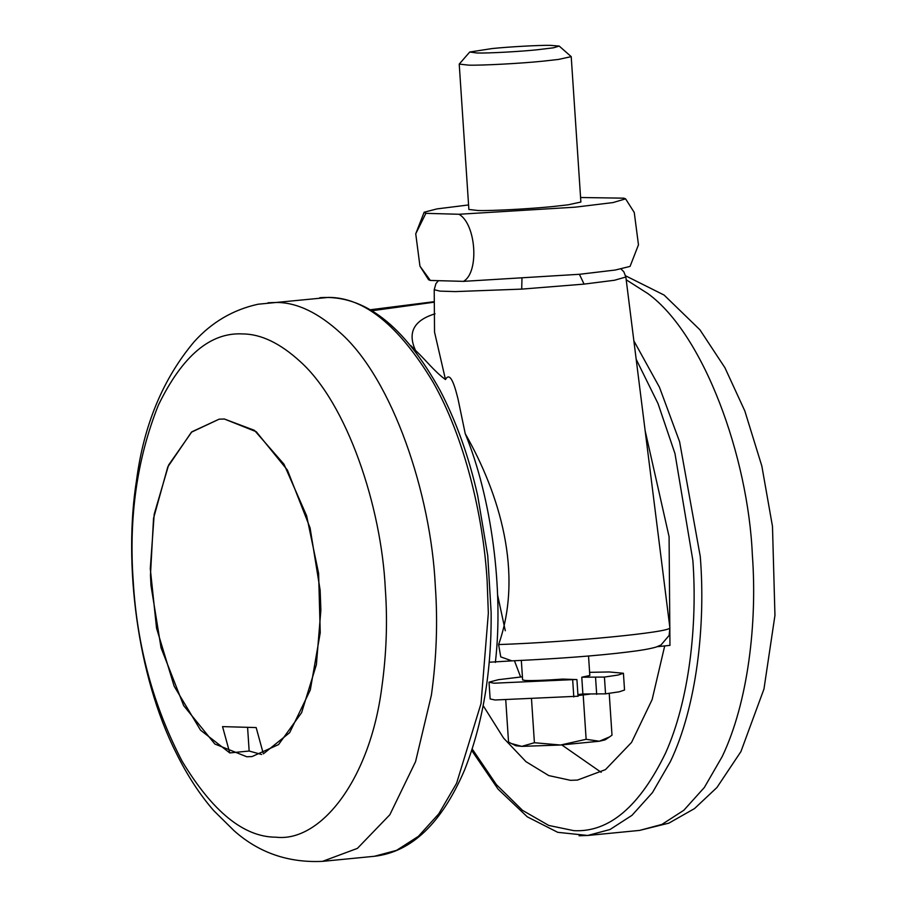 <?xml version="1.0" encoding="UTF-8"?>
<svg xmlns="http://www.w3.org/2000/svg" width="907" height="907" viewBox="0 0 907 907"><rect width="100%" height="100%" fill="white"/><g stroke="black" fill="none" stroke-linecap="round" stroke-linejoin="round"><path stroke-width="1.36" d="M483.193 705.657L503.589 738.117L525.992 761.687L548.769 775.587L570.503 780.326L577.453 780.077L605.479 769.612L631.544 742.436L652.133 699.58L664.706 645.92M497.58 594.947L505.301 630.762M514.45 660.761L520.618 676.973M561.796 744.93L601.171 772.311M224.346 419L219.109 419.181L191.422 432.197L167.795 466.89L153.544 518.305L150.46 575.219L150.993 585.525L161.061 647.859L183.69 705.635L214.868 744.035L246.783 756.755L252.033 756.574L278.574 744.568L301.634 712.63L316.396 664.616L320.874 610.15L320.148 590.23L310.081 527.908L287.44 470.132L256.273 431.732L224.346 419M219.143 419.181L224.346 419L254.436 430.337L283.993 464.225L306.623 515.8L318.606 573.36L320.239 632.735L310.296 690L289.662 732.663L263.37 753.853L256.159 727.561L222.555 726.62L229.754 752.923L249.153 751.03L261.624 754.488M559.2 46.076L571.217 56.642L558.485 59.431L543.225 61.143C521.604 63.399 481.708 65.553 468.522 65.134L459.225 64.091L469.735 52.028L492.07 48.559C508.578 46.847 538.849 45.146 550.356 45.35L559.2 46.076L553.508 47.799L536.887 49.806C519.586 51.608 487.671 53.332 477.127 53.003L469.735 52.028M571.217 56.642L580.877 202.034L568.145 204.823L552.885 206.535C531.264 208.78 491.367 210.946 478.182 210.526L468.874 209.472L459.225 64.091M578.031 696.361L576.92 679.592L562.374 679.105C545.821 680.307 533.543 680.772 525.527 680.488L522.625 679.944L521.332 660.455M588.53 655.988L589.822 675.488L581.772 677.212L582.884 693.991L577.906 694.569M430.326 280.444L428.626 279.775L419.952 266.159L430.326 280.444L463.466 281.363C479.418 272.588 476.198 224.006 458.999 214.267L425.871 213.338L415.735 233.802L419.952 266.159M425.871 213.338L424.147 212.227L437.004 208.893L468.579 204.948M580.582 197.511L623.891 198.168L625.581 198.848L612.996 202.578L575.287 207.159L458.999 214.267M577.283 696.259L495.075 699.989L490.143 698.957L489.02 682.177L498.362 679.694L522.421 676.803M589.618 672.336L609.243 671.962L623.426 673.255L624.538 690.023L619.334 691.792L605.547 693.844L582.884 693.991M623.426 673.255L618.211 675.023L604.425 677.064L581.772 677.212M576.16 679.49L493.952 683.209L489.02 682.177M511.401 743.547L515.947 745.769L521.74 746.37L560.537 745.021L599.334 741.234L605.15 739.851L609.515 736.938L599.334 741.234L586.137 739.307L560.537 745.021L534.404 742.731L521.74 746.37L511.401 743.547L508.532 742.017L505.766 700.249M609.221 693.379L611.998 735.158L609.515 736.938M577.974 695.556L589.675 694.172M586.137 739.307L583.212 695.216M534.404 742.731L531.479 698.639M463.466 281.363L579.743 274.265L615.297 270.025L630.07 266.397L638.471 244.811L634.254 212.465L625.581 198.848M521.978 277.927L521.706 289.118L455.291 291.589L439.997 291.124L434.215 289.73L435.927 283.608L438.478 280.671M621.102 269.05L623.835 271.805L625.853 277.009L614.515 280.252L584.074 284.106L521.706 289.118M434.532 332.098L445.484 379.557C434.283 371.394 425.587 359.796 415.519 350.431L410.814 345.59M415.519 350.431C407.334 332.518 413.841 320.307 435.043 313.811M247.588 727.391L249.153 751.03M669.899 627.848L669.128 635.433L660.976 645.002L655.988 647.11C649.9 648.879 640.489 650.512 627.757 652.008C598.495 655.648 559.88 658.607 511.899 660.863L500.755 656.895L498.601 644.571C570.015 642.133 670.727 632.304 669.899 627.848L625.853 277.009M489.168 662.235L511.899 660.863M645.251 431.154L669.083 536.717L669.956 645.376L657.19 646.702M495.369 662.416C503.748 590.219 491.56 497.682 465.246 433.727C499.269 493.215 523.861 573.111 498.601 644.571M465.246 433.727L458.035 399.091C455.847 390.395 450.802 369.659 445.484 379.557M219.12 419.181L191.853 431.811L168.6 465.076L154.213 514.144L150.29 568.678L156.548 628.177L174.155 686.214L200.549 730.18L229.754 752.923M625.649 275.83L664.105 295.07L699.943 329.819L724.942 367.754L744.84 410.996L761.846 466.085L772.481 526.366L774.952 615.388L763.966 689.003L740.928 751.574L716.938 787.503L694.524 808.579L668.856 823.148L639.582 830.404L661.883 824.429L683.844 810.257L704.331 787.503L722.187 756.608C748.06 702.596 757.368 622.656 752.357 555.005C748.162 456.754 703.855 334.32 647.938 293.63L626.204 279.787M579.063 835.766L587.747 835.472L610.048 829.497L632.009 815.314L652.484 792.559L670.352 761.665C696.689 706.689 705.793 625.014 700.272 556.558L679.592 441.698L659.468 387.266L633.891 340.907M472.241 749.046L496.424 784.68L522.5 810.348L548.78 825.461L573.836 830.653C608.926 832.558 639.492 806.708 665.545 753.093C689.286 700.295 697.574 624.73 692.869 560.458L674.978 453.579L658.006 403.558L636.215 359.353M319.854 297.7C363.877 294.344 403.978 325.284 440.156 390.543C456.414 421.823 468.93 456.867 477.694 495.687L487.739 555.662L491.129 612.384C491.662 671.373 482.785 723.979 464.497 770.19C441.573 823.363 411.529 852.058 374.364 856.287L396.54 850.369L418.388 836.345L438.784 813.828L456.606 783.251L481.027 703.515L488.34 613.155L487.138 580.888C483.238 515.346 464.475 437.469 432.99 382.051C399.035 325.647 364.217 297.439 328.538 297.394L258.041 304.23C233.088 309.718 211.807 322.2 194.2 341.69C162.954 378.831 143.725 425.066 136.526 480.393C123.284 563.179 137.206 675.704 176.003 752.595C187.046 775.043 199.608 794.385 213.712 810.609L234.244 830.88C258.971 852.807 288.403 862.965 322.529 861.355L357.403 848.385L389.851 814.735L415.565 761.653L431.403 695.068C436.55 658.074 437.854 621.703 435.303 585.956C431.018 493.998 392.606 379.545 340.715 333.164C318.436 312.779 297.099 302.541 276.703 302.462L268.019 302.757M300.206 361.564C280.161 343.209 260.955 334.003 242.588 333.923C210.367 332.166 182.296 355.907 158.374 405.146C136.946 458.851 128.579 517.818 133.284 582.056C137.116 646.272 153.362 705.918 182.012 761.018C212.578 811.776 243.915 837.172 276.023 837.195C319.99 842.41 369.795 780.938 381.824 687.279C386.461 653.981 387.629 621.25 385.328 589.074C381.473 506.31 346.905 403.309 300.206 361.564M572.691 680.159L573.802 696.939M595.559 677.597L596.681 694.365M604.425 677.064L605.547 693.844M579.414 274.299L584.074 284.106M371.859 310.75L434.306 302.167M639.582 830.404L587.747 835.472L557.748 832.331L527.307 816.844L498.136 789.203L471.753 750.543M374.364 856.287L322.529 861.355M415.735 233.802L424.147 212.227M370.203 309.775L434.306 301.668M434.215 289.73L434.532 332.177"/></g></svg>
